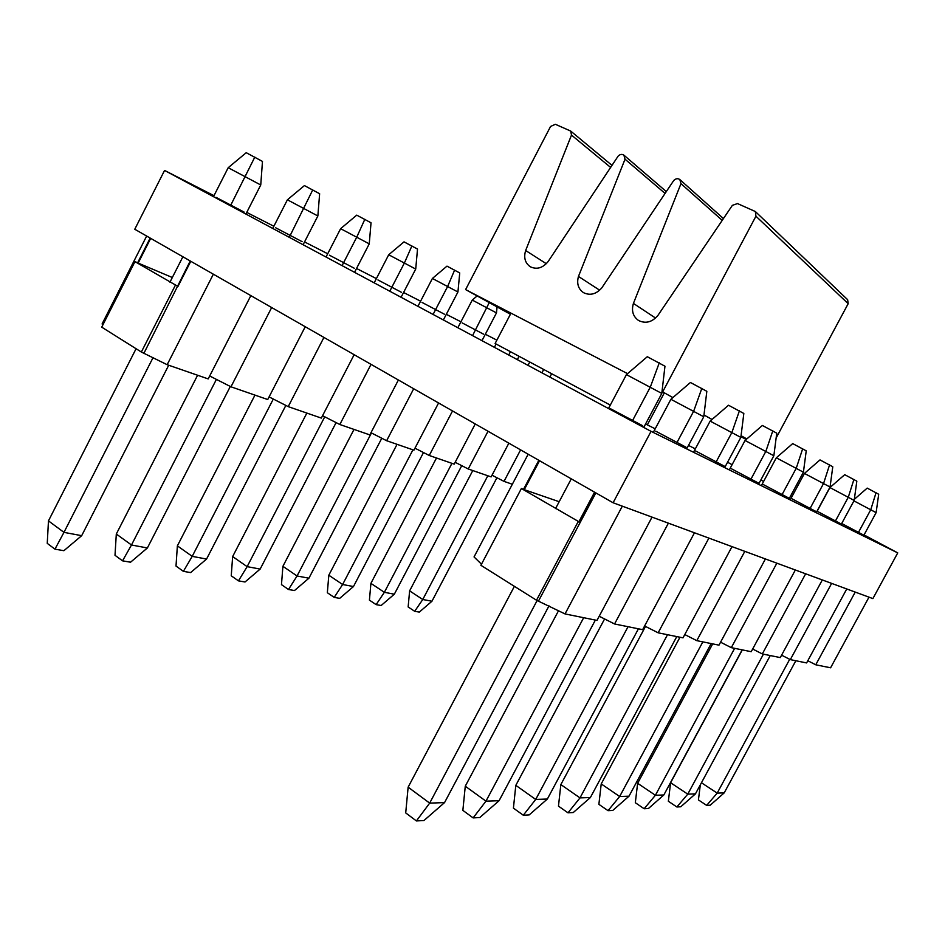 <?xml version="1.0" encoding="UTF-8"?>
<svg xmlns="http://www.w3.org/2000/svg" width="945" height="945" viewBox="0 0 945 945"><rect width="100%" height="100%" fill="white"/><g stroke="black" fill="none" stroke-linecap="round" stroke-linejoin="round"><path stroke-width="1.42" d="M864.037 534.929L897.75 552.884L872.885 598.598L613.092 502.764L134.769 229.257L164.56 170.431L213.983 195.674M246.739 212.401L273.861 226.257M304.538 241.92L327.714 253.756M356.537 268.474L376.382 278.61M403.574 292.489L420.596 301.195M446.312 314.319L460.936 321.796M485.328 334.246L496.869 340.141M613.092 502.764L651.046 431.345L164.56 170.431M727.544 462.235L732.103 464.668M760.843 479.977L763.619 481.454M790.681 495.865L791.993 496.562M897.75 552.884L651.046 431.345M610.505 408.748L642.683 425.734M215.992 197.34L244.093 212.07M422.002 302.412L444.398 314.201M841.7 523.506L863.624 535.071M817.614 511.505L841.015 523.884M275.716 227.804L302.093 241.648M377.929 279.933L401.483 292.324M329.403 255.185L354.281 268.25M731.194 468.625L758.221 482.919M695.662 450.989L724.189 466.074M655.724 431.18L685.952 447.15M763.005 484.407L788.697 498.003M791.662 498.629L816.149 511.588M462.211 322.93L483.568 334.176M610.305 405.086L495.121 343.496L510.666 313.775M655.204 428.806L647.325 424.872L664.028 393.415M695.331 448.851L688.48 445.426M647.325 424.872L645.589 423.951M611.982 165.375L570.709 131.071L555.365 124.291L550.569 126.465L465.601 289.595L510.418 314.248M740.927 436.72L746.207 439.472M662.02 391.537L672.887 397.585M703.978 414.973L712.022 419.474M741.057 435.704L746.822 438.941M465.601 289.595L627.563 373.653M776.128 438.007L848.185 303.688L847.63 299.695L755.35 211.526L755.941 216.204L848.185 303.688M662.669 391.88L755.941 216.204M546.316 263.714L525.644 250.508C523.53 257.666 525.101 263.088 530.334 266.773C536.807 269.786 542.749 268.049 548.135 261.552L618.101 156.173C620.026 154.236 621.964 153.905 623.901 155.157L625.023 159.197L578.458 276.436C576.556 283.547 578.245 288.957 583.526 292.666C590.105 295.82 596.201 294.226 601.788 287.894L673.75 180.483C675.781 178.499 677.813 178.192 679.833 179.55L680.967 183.649L633.422 303.416C631.26 310.81 632.985 316.504 638.584 320.509C645.659 323.911 652.097 322.221 657.909 315.441L732.375 205.349L737.502 203.577L755.35 211.526M633.422 303.416L655.558 318.052M680.967 183.649L722.216 220.362M578.458 276.436L599.673 290.198M625.023 159.197L665.079 193.43M525.644 250.508L571.501 135.088L610.624 167.43M570.709 131.071L571.501 135.088M538.827 460.298L523.554 489.262L524.274 489.687L539.56 460.711M481.477 564.2L474.047 556.936L528.172 454.202M595.846 492.9L580.159 522.479L521.392 488.518L480.899 565.299L536.512 600.229L565.027 613.919L596.98 620.404L652.038 517.128L622.318 506.166L565.027 613.919M578.092 521.805L536.512 600.229M521.392 488.518L523.554 489.262M595.09 492.463L579.403 522.042L580.159 522.479L538.674 600.689M524.274 489.687L559.18 501.712M599.201 616.234L614.557 623.972L642.635 629.665L694.48 532.791L668.387 523.164L614.557 623.972M644.608 625.98L658.145 632.807L683.011 637.851L732.009 546.635L708.892 538.107L658.145 632.807M684.782 634.567L696.796 640.651L718.98 645.151L765.415 558.956L744.814 551.348L696.796 640.651M720.562 642.198L731.312 647.656L751.216 651.696L795.347 570L776.861 563.173L731.312 647.656M752.657 649.026L762.32 653.94L780.286 657.59L822.315 579.946L805.648 573.792L762.32 653.94M781.586 655.18L790.327 659.622L806.617 662.929L846.755 588.959L831.635 583.384L790.327 659.622M807.81 660.732L815.748 664.784L830.596 667.796L868.987 597.157L855.225 592.078L815.748 664.784M661.795 393.427L626.429 374.622L647.301 356.714L664.961 366.211L661.795 393.427L643.746 427.435M632.205 421.246L650.337 387.048L659.291 362.809M594.582 492.18L578.753 522.018M537.209 600.37L429.68 803.12L444.552 802.6L423.951 820.532L416.402 820.933L429.68 803.12L408.134 787.173L405.712 812.913L416.402 820.933M548.998 605.875L444.552 802.6M626.429 374.622L608.486 408.523M571.276 478.855L555.554 508.564M514.399 586.337L408.134 787.173M703.765 416.769L670.891 399.298L690.429 382.489L706.836 391.301L703.765 416.769L686.637 448.887M676.301 443.796L693.689 411.158L701.851 388.312M583.679 617.699L485.966 801.159L499.078 800.71L479.776 817.543L473.126 817.897L485.966 801.159L465.271 786.205L462.861 810.373L473.126 817.897M595.374 620.074L499.078 800.71M670.891 399.298L653.267 432.444M558.554 610.671L465.271 786.205M740.845 437.393L710.144 421.092L728.512 405.24L743.833 413.461L740.845 437.393L724.673 467.621M715.507 463.109L731.914 432.42L739.415 410.815M628.047 626.7L535.72 799.435L547.356 799.033L529.2 814.897L523.294 815.216L535.72 799.435L515.816 785.354L513.418 808.129L523.294 815.216M638.43 628.815L547.356 799.033M710.144 421.092L693.512 452.265M604.587 618.951L515.816 785.354M773.849 455.75L745.062 440.464L762.379 425.474L776.755 433.176L773.849 455.75L758.528 484.301M750.354 480.273L765.875 451.32L772.809 430.814M667.513 634.709L579.994 797.887L590.389 797.533L573.261 812.535L567.98 812.818L579.994 797.887L560.846 784.586L558.471 806.132L567.98 812.818M676.774 636.587L590.389 797.533M745.062 440.464L729.304 469.901M645.506 626.429L560.846 784.586M803.415 472.193L776.306 457.805L792.701 443.595L806.227 450.836L803.415 472.193L788.851 499.243M781.515 495.629L796.257 468.212L802.683 448.721M702.844 641.879L619.66 796.505L629.004 796.186L612.785 810.42L608.037 810.668L619.66 796.505L601.221 783.913L598.882 804.337L608.037 810.668M711.16 643.569L629.004 796.186M776.306 457.805L761.339 485.683M679.975 637.237L601.221 783.913M830.053 487.018L804.443 473.433L820 459.908L832.781 466.747L830.053 487.018L816.185 512.71M809.558 509.438L823.591 483.415L829.58 464.834M734.643 648.329L655.393 795.265L663.839 794.969L648.447 808.507L644.147 808.743L655.393 795.265L637.627 783.299L635.323 802.718L644.147 808.743M742.168 649.853L663.839 794.969M804.443 473.433L790.197 499.905M712.684 643.876L637.627 783.299M854.174 500.437L829.923 487.561L844.712 474.673L856.832 481.159L854.174 500.437L840.944 524.9M834.919 521.935L848.315 497.176L853.926 479.41M763.43 654.164L687.759 794.143L695.437 793.871L680.778 806.77L676.868 806.983L687.759 794.143L670.607 782.732L668.351 801.254L676.868 806.983M770.258 655.558L695.437 793.871M829.923 487.561L816.315 512.769M742.309 649.888L670.607 782.732M854.327 499.326L867.191 488.104L878.696 494.259L876.121 512.639L863.47 535.992M853.937 500.874L876.121 512.639M857.977 533.299L870.782 509.674L876.05 492.676M789.701 659.303L717.196 793.115L724.213 792.867L710.227 805.199L706.659 805.388L717.196 793.115L701.45 782.755M795.832 660.744L724.213 792.867M700.316 784.846L698.426 799.919L706.659 805.388M150.172 238.069L137.651 262.769L138.159 263.076L150.692 238.364M102.757 325.115L102.095 323.934L146.652 236.049M190.784 261.281L177.967 286.429L134.958 261.635L101.729 327.159L141.348 352.036L167.159 364.699L208.183 378.91L250.85 295.631M175.321 285.331L141.348 352.036M134.958 261.635L137.651 262.769M190.24 260.974L144.065 352.993M213.357 274.192L167.159 364.699M138.159 263.076L172.333 277.511M209.684 375.98L230.97 386.8L267.73 399.534L305.235 326.734M271.676 307.538L230.97 386.8M269.089 396.9L288.213 406.622L321.324 418.092L354.151 354.706M323.934 337.424L288.213 406.622M322.564 415.705L339.834 424.506L369.838 434.901L398.388 379.996M371.031 364.357L339.834 424.506M370.96 432.715L386.635 440.713L413.934 450.174L438.574 402.972M413.697 388.749L386.635 440.713M414.973 448.178L429.254 455.478L454.202 464.125L475.252 423.951M452.537 410.957L429.254 455.478M455.159 462.294L468.236 468.98L491.116 476.906L508.859 443.17M488.033 431.251L468.236 468.98M492.002 475.217L504.016 481.371L512.332 484.253M520.601 449.879L504.016 481.371M260.749 184.972L228.206 167.702L246.232 152.712L262.474 161.418L260.749 184.972L245.901 214.054M230.462 205.774L254.819 157.083M153.09 357.564L63.965 532.366L81.683 535.673L63.882 550.699L54.952 549.151L63.965 532.366L48.467 520.884L47.25 543.363L54.952 549.151M168.706 365.231L81.683 535.673M228.206 167.702L213.475 196.666M182.881 256.768L169.946 282.177M136.08 348.729L48.467 520.884M317.863 215.968L287.398 199.808L304.42 185.586L319.634 193.725L317.863 215.968L303.097 244.731M289.264 237.313L312.771 189.85M216.405 379.394L131.485 544.993L147.385 547.97L130.552 562.216L122.543 560.834L131.485 544.993L116.306 534.031L115.006 555.306L122.543 560.834M230.32 386.47L147.385 547.97M287.398 199.808L272.739 228.454M197.599 375.236L116.306 534.031M369.247 243.857L340.625 228.678L356.737 215.141L371.031 222.796L369.247 243.857L354.552 272.325M342.078 265.639L356.785 237.089L364.841 219.287M273.306 399.038L192.213 556.357L206.565 559.05L190.618 572.587L183.389 571.347L192.213 556.357L177.376 545.867L176.006 566.055L183.389 571.347M285.851 405.429L206.565 559.05M340.625 228.678L326.025 257.028M254.961 395.104L177.376 545.867M415.717 269.065L388.714 254.76L404.023 241.861L417.513 249.067L415.717 269.065L401.082 297.285M389.777 291.225L404.425 262.946L411.902 245.901M324.737 416.816L247.141 566.646L260.159 569.079L245.015 581.99L238.447 580.856L247.141 566.646L232.647 556.57L231.241 575.788L238.447 580.856M336.101 422.604L260.159 569.079M388.714 254.76L374.185 282.862M306.853 413.083L232.647 556.57M457.935 291.993L432.408 278.456L446.985 266.136L459.731 272.951L457.935 291.993L443.37 319.965M433.082 314.449L447.67 286.418L454.628 270.057M371.444 432.964L297.061 575.977L308.92 578.198L294.486 590.542L288.497 589.503L297.061 575.977L282.909 566.315L281.468 584.636L288.497 589.503M381.792 438.244L308.92 578.198M432.408 278.456L417.938 306.322M354.009 429.42L282.909 566.315M477.13 295.939L472.264 300.073L496.479 312.901L497.07 306.912M472.571 335.629L489.25 302.601M412.941 449.832L342.622 584.506L353.477 586.538L339.692 598.35L334.211 597.405L342.622 584.506L328.813 575.21L327.348 592.716L334.211 597.405M496.479 312.901L481.974 340.672M423.502 452.537L353.477 586.538M472.264 300.073L457.841 327.726M397.054 444.327L328.813 575.21M510.454 351.705L508.717 355.013M451.946 463.345L384.367 592.314L394.337 594.192L381.154 605.509L376.122 604.635L384.367 592.314L370.901 583.36L369.424 600.134L376.122 604.635M519.088 356.312L517.34 359.643M461.751 465.661L394.337 594.192M496.125 344.039L494.4 347.335M436.495 457.994L370.901 583.36M543.694 369.471L541.934 372.826M487.821 475.76L422.769 599.508L431.959 601.221L419.32 612.1L414.678 611.297L422.769 599.508L409.622 590.861L408.145 606.962L414.678 611.297M551.656 373.724L549.884 377.09M496.928 477.745L431.959 601.221M529.767 362.029L528.007 365.361M472.783 470.563L409.622 590.861M723.433 218.555L679.833 179.55M666.308 191.587L623.901 155.157"/></g></svg>
